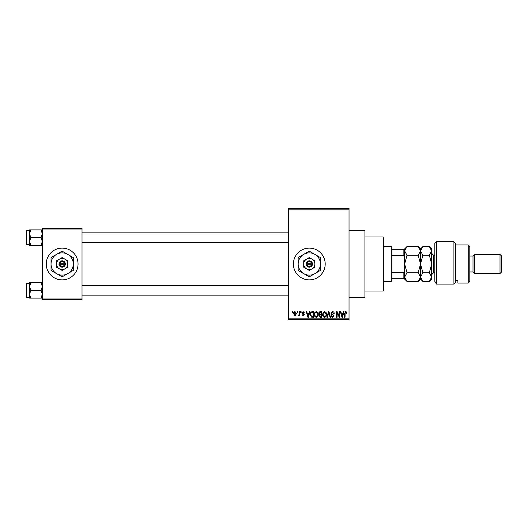<?xml version="1.0" encoding="UTF-8"?>
<svg xmlns="http://www.w3.org/2000/svg" width="528" height="528" viewBox="0 0 528 528"><rect width="100%" height="100%" fill="white"/><g stroke="black" fill="none" stroke-linecap="round" stroke-linejoin="round"><path stroke-width="0.79" d="M309.296 248.107A15.893 15.893 0 0 0 293.403 264A15.893 15.893 0 0 0 309.296 279.893A15.893 15.893 0 0 0 325.189 264A15.893 15.893 0 0 0 309.296 248.107M349.028 230.624L364.921 230.624L364.921 297.376L349.028 297.376M62.159 248.107A15.893 15.893 0 0 0 46.266 264A15.893 15.893 0 0 0 62.159 279.893A15.893 15.893 0 0 0 78.052 264A15.893 15.893 0 0 0 62.159 248.107M297.158 312.47L297.158 311.678L297.667 311.678L297.667 312.47L297.158 312.47M299.178 313.777L299.178 311.678L299.686 311.678L299.686 315.724L299.178 315.724L299.178 315.077L298.577 315.797L298.096 315.579L299.086 314.602L299.178 313.777M300.623 312.47L300.623 311.678L301.132 311.678L301.132 312.47L300.623 312.47M301.924 312.913L303.151 311.606L304.385 312.906L303.112 312.187L302.432 312.814L304.313 314.642L303.171 315.797L301.996 314.642L303.151 315.216L303.805 314.728L301.924 312.913M308.979 313.342L309.415 311.678L309.943 311.678L308.405 317.242L307.877 317.242L306.26 311.678L306.788 311.678L307.23 313.342L308.979 313.342M316.305 311.606L317.757 312.477L318.252 314.384C318.364 315.962 317.711 316.939 316.298 317.315C314.912 316.952 314.266 315.995 314.351 314.457L314.853 312.457L316.305 311.606M324.608 311.606L326.06 312.477L326.561 314.384C326.674 315.962 326.02 316.939 324.608 317.315C323.222 316.952 322.575 315.995 322.661 314.457L323.162 312.457L324.608 311.606M345.695 311.606L346.487 312.002L346.79 313.342L346.282 313.414L345.668 312.259L345.127 312.675L345.055 317.242L344.546 317.242L344.546 313.467L345.695 311.606M288.631 318.833L349.028 318.833L349.028 319.625L288.631 319.625L288.631 208.375L349.028 208.375L349.028 209.167L288.631 209.167M349.028 318.833L349.028 209.167M343.075 313.342L343.51 311.678L344.045 311.678L342.507 317.242L341.972 317.242L340.355 311.678L340.89 311.678L341.326 313.342L343.075 313.342M339.273 316.133L339.273 311.678L339.781 311.678L339.781 317.242L339.24 317.242L337.108 312.781L337.108 317.242L336.6 317.242L336.6 311.678L337.148 311.678L339.273 316.133M330.97 313.223L332.541 311.606C333.637 311.725 334.198 312.352 334.217 313.487L333.709 313.559L332.495 312.259L331.472 313.21L334.072 315.79L332.633 317.315L331.109 315.652L331.617 315.579L332.62 316.661L333.571 315.77L333.406 315.203L331.736 314.543L330.97 313.223M326.898 317.242L328.489 311.678L328.984 311.678L330.482 317.242L329.954 317.242L328.766 312.332L327.426 317.242L326.898 317.242M318.833 313.315C318.839 312.266 319.354 311.725 320.371 311.678L321.935 311.678L321.935 317.242L320.364 317.242L318.978 315.843L319.519 314.675L318.833 313.315M310.233 314.49C310.101 312.906 310.741 311.969 312.147 311.678L313.632 311.678L313.632 317.242L311.414 317.137L310.233 314.49M293.621 313.744C293.522 312.583 293.99 311.87 295.027 311.606L296.439 313.705L295.027 315.797L293.621 313.744M292.393 312.47L292.393 311.678L292.895 311.678L292.895 312.47L292.393 312.47M42.293 228.241L82.025 228.241L82.025 229.033L42.293 229.033L42.293 228.241M82.025 298.967L82.025 299.759L42.293 299.759L42.293 298.967L82.025 298.967L82.025 229.033M42.293 298.967L42.293 229.033M342.434 315.612L342.903 313.988L341.497 313.988L342.203 316.661L342.434 315.612M324.601 316.661C325.684 316.364 326.172 315.605 326.053 314.378L324.614 312.259C323.558 312.55 323.07 313.282 323.162 314.47L323.38 315.731L324.601 316.661M321.433 316.589L321.433 314.932L319.955 314.985L319.48 315.751L320.549 316.589L321.433 316.589M321.433 314.279L321.433 312.332L319.836 312.398L319.334 313.309L320.437 314.279L321.433 314.279M316.298 316.661C317.381 316.364 317.863 315.605 317.75 314.378L316.305 312.259C315.249 312.55 314.767 313.282 314.86 314.47L315.071 315.731L316.298 316.661M313.124 316.589L313.124 312.332L312.213 312.332L310.939 313.137L310.741 314.497L311.507 316.483L313.124 316.589M308.339 315.612L308.807 313.988L307.402 313.988L308.101 316.661L308.339 315.612M295.04 315.216L295.931 313.705L295.013 312.187L294.122 313.705L295.04 315.216M383.196 291.02L383.196 236.98L383.995 237.778L383.995 290.222L383.196 291.02L364.921 291.02M383.196 236.98L364.921 236.98M29.581 286.513L29.581 294.248L30.776 290.38L29.581 286.513L30.776 282.645L29.581 282.645L29.581 286.513M26.875 297.535L26.4 297.059L26.4 283.708L26.875 283.232L26.875 297.535L29.581 297.535M42.293 282.645L41.098 282.645L42.293 286.513L41.098 290.38L30.776 290.38M41.098 282.645L30.776 282.645M41.098 290.38L42.293 294.248L41.098 298.115L30.776 298.115L29.581 294.248L29.581 298.115L30.776 298.115M41.098 298.115L42.293 298.115M391.142 246.517L391.941 247.315L391.941 280.685L391.142 281.483L391.142 246.517L383.995 246.517M391.941 249.698L404.653 249.698L404.653 257.07L403.861 255.407L403.861 249.698M391.941 272.593L403.861 272.593L404.653 270.93L404.653 278.302L403.861 278.302L403.861 272.593M391.941 255.407L403.861 255.407M391.941 278.302L403.861 278.302M42.293 229.885L41.098 229.885L42.293 233.752L41.098 237.62L42.293 241.487L41.098 245.355L30.776 245.355L29.581 241.487L30.776 237.62L29.581 233.752L30.776 229.885L29.581 229.885L29.581 245.355L30.776 245.355M26.4 244.292L26.4 230.941L26.875 230.465L26.875 244.768L26.4 244.292M41.098 229.885L30.776 229.885M41.098 237.62L30.776 237.62M41.098 245.355L42.293 245.355M434.848 243.342L436.438 241.751L436.438 284.104L434.848 281.411L434.848 243.342M468.224 244.926L469.814 246.517L469.814 281.483L468.224 283.074L468.224 244.926L455.512 244.926M472.996 256.054L472.996 271.946L474.58 273.537L474.58 254.463L472.996 256.054L469.814 256.054M500.009 254.463L501.6 256.054L501.6 271.946L500.009 273.537L500.009 254.463L474.58 254.463M500.009 273.537L474.58 273.537M472.996 271.946L469.814 271.946M455.512 280.513L457.895 280.513L457.895 283.074L457.895 280.513M468.224 283.074L457.895 283.074M453.922 241.751L455.512 243.342L455.512 282.328L453.922 284.104L436.438 284.104L453.922 284.104L453.922 241.751L436.438 241.751M453.922 284.104L455.512 282.328M434.848 281.411L436.438 284.104M406.989 255.281L404.653 250.925L406.989 246.563L418.209 246.563L420.545 250.925L418.209 255.281L406.989 255.281L404.653 264L406.989 272.719L418.209 272.719L420.545 277.075L418.209 281.437L406.989 281.437L404.653 277.075L406.989 272.719M418.209 255.281L420.545 264L418.209 272.719M419.892 279.319L420.374 278.216M418.209 246.563L420.545 248.899L420.545 279.101L418.209 281.437M404.653 278.302L404.653 279.101L406.989 281.437M404.653 270.93L404.653 257.07M406.989 246.563L404.653 248.899L404.653 249.698M420.545 250.925L422.882 246.563L429.337 246.563L431.673 250.925L431.673 279.101L429.337 281.437L422.882 281.437L420.545 277.075L422.882 272.719L420.545 264L422.882 255.281L420.545 250.925M420.545 277.075L420.585 277.642M429.337 246.563L431.673 248.899L431.62 250.318M431.673 250.925L429.337 255.281L431.673 264L429.337 272.719L431.673 277.075L429.337 281.437M431.02 279.319L431.62 277.682M429.337 272.719L422.882 272.719M429.337 255.281L422.882 255.281M307.045 264.792L312.47 264.792L312.371 263.208A3.181 3.181 0 0 0 306.22 263.208L306.115 264.792L307.045 264.792A2.383 2.383 0 0 0 311.54 264.792M306.22 264.792A3.181 3.181 0 0 0 312.371 264.792M314.86 260.786L309.296 257.578L303.732 260.786L303.732 267.214L309.296 270.422L314.86 267.214L314.86 260.786M309.296 257.578L303.732 260.786L303.732 264A5.564 5.564 0 0 0 306.511 268.818L309.296 270.422L312.074 268.818A5.564 5.564 0 0 0 312.074 259.182A5.564 5.564 0 0 0 303.732 264M313.408 268.046L314.86 267.214M314.86 273.636A11.128 11.128 0 0 0 314.86 254.364A11.128 11.128 0 0 0 298.168 264A11.128 11.128 0 0 0 314.86 273.636L320.417 270.422L320.417 257.578L309.296 251.156L298.168 257.578L298.168 270.422L309.296 276.844L314.86 273.636M306.511 268.818A5.564 5.564 0 0 0 312.074 268.818M312.371 263.208L306.22 263.208M311.54 263.208A2.383 2.383 0 0 0 307.045 263.208M59.915 264.792L65.34 264.792L65.234 263.208A3.181 3.181 0 0 0 59.083 263.208L58.978 264.792L59.915 264.792A2.383 2.383 0 0 0 64.409 264.792M59.083 264.792A3.181 3.181 0 0 0 65.234 264.792M67.723 260.786L62.159 257.578L56.595 260.786L56.595 267.214L62.159 270.422L67.723 267.214L67.723 260.786M62.159 257.578L56.595 260.786L56.595 264A5.564 5.564 0 0 0 59.38 268.818L62.159 270.422L64.937 268.818A5.564 5.564 0 0 0 64.937 259.182A5.564 5.564 0 0 0 56.595 264M66.277 268.046L67.723 267.214M67.723 273.636A11.128 11.128 0 0 0 67.723 254.364A11.128 11.128 0 0 0 51.031 264A11.128 11.128 0 0 0 67.723 273.636L73.286 270.422L73.286 257.578L62.159 251.156L51.031 257.578L51.031 270.422L62.159 276.844L67.723 273.636M59.38 268.818A5.564 5.564 0 0 0 64.937 268.818M65.234 263.208L59.083 263.208M64.409 263.208A2.383 2.383 0 0 0 59.915 263.208M434.848 255.262L433.58 255.262L433.58 272.738L431.673 274.646M26.875 283.232L29.581 283.232M288.631 295.152L82.025 295.152M288.631 285.615L82.025 285.615M82.025 232.848L288.631 232.848M82.025 242.385L288.631 242.385M391.142 281.483L383.995 281.483M26.875 244.768L29.581 244.768M26.875 230.465L29.581 230.465M420.545 248.899L422.882 246.563M420.545 279.101L422.882 281.437M434.848 272.738L433.58 272.738M433.58 255.262L431.673 253.354"/></g></svg>
